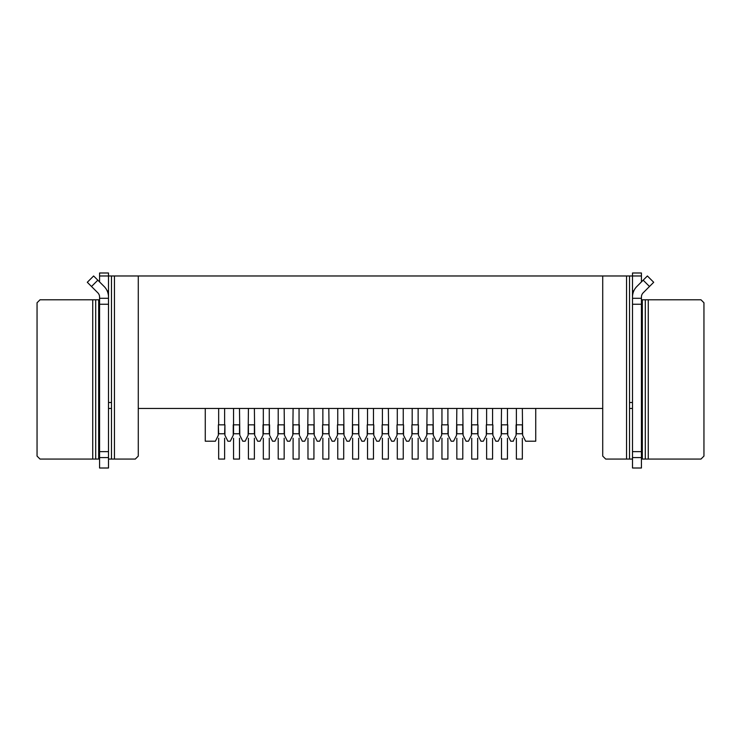 <?xml version="1.0" encoding="UTF-8"?>
<svg xmlns="http://www.w3.org/2000/svg" width="741" height="741" viewBox="0 0 741 741"><rect width="100%" height="100%" fill="white"/><g stroke="black" fill="none" stroke-linecap="round" stroke-linejoin="round"><path stroke-width="1.11" d="M269.27 438.227L269.27 459.068L263.324 459.068L263.324 438.227M269.27 408.458L269.27 433.763L263.324 433.763L263.324 408.458M138.28 408.458L602.72 408.458M447.907 438.227L447.907 459.068L441.951 459.068L441.951 438.227M447.907 408.458L447.907 424.834L441.951 424.834L441.951 408.458M433.022 408.458L433.318 435.254L436.301 441.21L438.681 441.21L441.655 435.254L441.655 424.834L441.951 433.763L447.907 433.763L448.203 424.834L448.203 435.254L451.186 441.21L453.566 441.21L456.539 435.254L456.836 408.458M492.57 438.227L492.57 459.068L486.615 459.068L486.615 438.227M492.57 408.458L492.57 424.834L486.615 424.834L486.615 408.458M477.676 408.458L477.676 424.834L471.73 424.834L471.73 433.763L477.676 433.763L477.982 424.834L477.982 435.254L480.955 441.21L483.336 441.21L486.318 435.254L486.318 424.834L486.615 433.763L492.57 433.763L492.867 424.834L492.867 435.254L495.84 441.21L498.221 441.21L501.203 435.254L501.5 408.458M477.676 438.227L477.676 459.068L471.73 459.068L471.73 438.227M462.792 408.458L463.088 435.254L466.07 441.21L468.451 441.21L471.424 435.254L471.73 408.458M632.499 459.068L632.499 468.006L641.428 468.006L641.428 457.586L632.499 457.586L632.499 459.068L605.703 459.068L602.72 456.095L602.72 275.976L111.483 275.976L111.483 459.068L114.457 459.068L114.457 275.976M403.252 408.458L403.252 424.834L397.296 424.834L397.296 408.458M239.5 408.458L239.797 435.254L242.779 441.21L245.16 441.21L248.133 435.254L248.43 408.458M205.266 408.458L205.266 441.21L215.39 441.21L218.363 435.254L218.363 424.834L218.66 433.763L224.616 433.763L224.912 424.834L224.912 435.254L227.895 441.21L230.275 441.21L233.248 435.254L233.248 424.834L239.5 424.834L239.5 433.763L233.545 433.763L233.545 408.458M284.164 408.458L284.461 435.254L287.434 441.21L289.814 441.21L292.797 435.254L293.093 408.458M254.385 408.458L254.682 435.254L257.664 441.21L260.045 441.21L263.018 435.254L263.018 424.834L269.576 424.834L269.576 435.254L272.549 441.21L274.93 441.21L277.912 435.254L277.912 424.834L284.164 424.834L284.164 433.763L278.208 433.763L278.208 408.458M418.137 438.227L418.137 459.068L412.181 459.068L412.181 438.227M418.137 408.458L418.137 424.834L412.181 424.834L412.181 408.458M388.367 408.458L388.664 435.254L391.637 441.21L394.017 441.21L397 435.254L397 424.834L397.296 433.763L403.252 433.763L403.549 424.834L403.549 435.254L406.522 441.21L408.902 441.21L411.885 435.254L411.885 424.834L412.181 433.763L418.137 433.763L418.433 424.834L418.433 435.254L421.407 441.21L423.796 441.21L426.77 435.254L427.066 408.458M462.792 438.227L462.792 459.068L456.836 459.068L456.836 438.227M462.792 433.763L462.792 424.834L456.836 424.834L456.836 433.763L462.792 433.763M299.049 438.227L299.049 459.068L293.093 459.068L293.093 438.227M299.049 408.458L299.049 433.763L293.093 433.763L293.093 424.834L299.345 424.834L299.345 435.254L302.319 441.21L304.699 441.21L307.682 435.254L307.978 408.458M343.704 438.227L343.704 459.068L337.748 459.068L337.748 438.227M343.704 408.458L344 435.254L346.983 441.21L349.363 441.21L352.336 435.254L352.633 408.458M328.819 408.458L329.115 435.254L332.098 441.21L334.478 441.21L337.451 435.254L337.451 424.834L337.748 433.763L343.704 433.763L343.704 424.834L337.748 424.834L337.748 408.458M284.164 438.227L284.164 459.068L278.208 459.068L278.208 438.227M522.34 408.458L522.637 435.254L525.61 441.21L535.734 441.21L535.734 408.458M328.819 438.227L328.819 459.068L322.863 459.068L322.863 438.227M313.934 408.458L314.23 435.254L317.204 441.21L319.593 441.21L322.567 435.254L322.567 424.834L322.863 433.763L328.819 433.763L328.819 424.834L322.863 424.834L322.863 408.458M388.367 438.227L388.367 459.068L382.412 459.068L382.412 438.227M358.588 408.458L358.885 435.254L361.867 441.21L364.248 441.21L367.221 435.254L367.221 424.834L367.527 433.763L373.473 433.763L373.779 424.834L373.779 435.254L376.752 441.21L379.133 441.21L382.115 435.254L382.115 424.834L382.412 433.763L388.367 433.763L388.367 424.834L382.412 424.834L382.412 408.458M307.978 433.763L307.978 424.834L313.934 424.834L313.934 433.763L307.978 433.763M313.934 438.227L313.934 459.068L307.978 459.068L307.978 438.227M248.43 433.763L248.43 424.834L254.385 424.834L254.385 433.763L248.43 433.763M433.022 438.227L433.022 459.068L427.066 459.068L427.066 438.227M433.022 433.763L433.022 424.834L427.066 424.834L427.066 433.763L433.022 433.763M254.385 438.227L254.385 459.068L248.43 459.068L248.43 438.227M239.5 438.227L239.5 459.068L233.545 459.068L233.545 438.227M358.588 438.227L358.588 459.068L352.633 459.068L352.633 438.227M358.588 433.763L358.588 424.834L352.633 424.834L352.633 433.763L358.588 433.763M507.455 438.227L507.455 459.068L501.5 459.068L501.5 438.227M513.207 441.21L510.725 441.21L507.752 435.254L507.752 424.834L507.455 433.763L501.5 433.763L501.5 424.834L507.455 424.834L507.455 408.458M373.473 438.227L373.473 459.068L367.527 459.068L367.527 438.227M373.473 408.458L373.473 424.834L367.527 424.834L367.527 408.458M513.133 441.173L516.088 435.254L516.088 424.834L522.34 424.834L522.34 433.763L516.384 433.763L516.384 408.458M522.34 438.227L522.34 459.068L516.384 459.068L516.384 438.227M403.252 438.227L403.252 459.068L397.296 459.068L397.296 438.227M626.543 459.068L626.543 275.976L602.72 275.976M641.428 337.007L642.317 337.007M645.3 299.79L642.317 299.79L642.317 459.068L645.3 459.068L645.3 299.79L648.273 299.79L648.273 459.068L700.977 459.068M642.317 433.763L641.428 433.763M633.833 290.861L632.499 290.861M641.428 281.932L641.428 275.976L632.499 275.976L632.499 272.994L641.428 272.994L641.428 275.976M641.428 457.586L641.428 297.021A5.956 5.956 0 0 1 643.169 292.815L653.701 282.284L647.384 275.976L643.169 280.181L649.487 286.498M632.499 457.586L632.499 298.299L641.428 298.299M641.428 304.255L632.499 304.255M632.499 451.63L641.428 451.63M632.499 402.502L629.517 402.502L629.517 275.976L632.499 275.976L632.499 298.299M632.499 297.021A14.885 14.885 0 0 1 636.852 286.498L643.169 280.181M629.517 459.068L629.517 408.458L632.499 408.458M629.517 402.502L629.517 408.458M629.517 275.976L626.543 275.976M700.977 459.077L703.95 456.095L703.95 302.773L700.977 299.79L648.273 299.79M648.273 459.068L645.3 459.068M513.411 441.145L513.411 440.617M114.457 459.068L135.297 459.068L138.28 456.095L138.28 275.976M108.501 459.068L108.501 468.006L99.572 468.006L99.572 457.586L108.501 457.586L108.501 459.068L111.483 459.068M108.501 408.458L111.483 408.458M111.483 402.502L108.501 402.502M111.483 275.976L108.501 275.976L108.501 298.299L99.572 298.299L99.572 297.021A5.956 5.956 0 0 0 97.831 292.815L87.299 282.284L93.616 275.976L87.299 282.284M224.616 438.227L224.616 459.068L218.66 459.068L218.66 438.227M224.616 408.458L224.616 424.834L218.66 424.834L218.66 408.458M99.572 457.586L99.572 298.299M99.572 304.255L108.501 304.255L108.501 298.299M98.683 337.007L99.572 337.007M95.7 299.79L98.683 299.79L98.683 459.068L95.7 459.068L95.7 299.79L92.727 299.79L92.727 459.068L95.7 459.068M98.683 433.763L99.572 433.763M92.727 459.068L40.023 459.068L37.05 456.095L37.05 302.773M37.05 302.763L40.023 299.79L92.727 299.79M108.501 457.586L108.501 451.63L99.572 451.63M108.501 451.63L108.501 304.255M99.572 281.932L99.572 272.994L108.501 272.994L108.501 275.976L99.572 275.976M108.501 297.021A14.885 14.885 0 0 0 104.148 286.498L93.616 275.976M107.167 290.861L108.501 290.861M97.831 280.181L91.513 286.498"/></g></svg>
